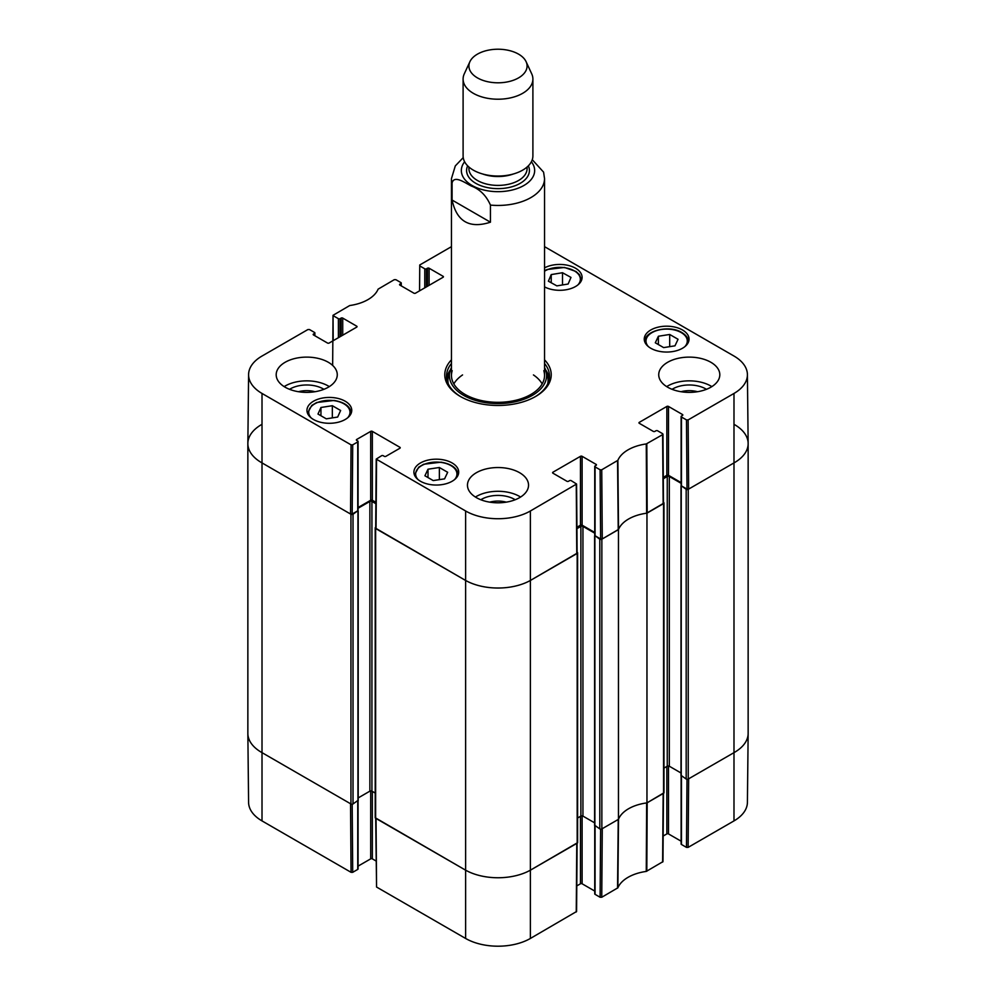 <?xml version="1.0" encoding="UTF-8"?>
<svg xmlns="http://www.w3.org/2000/svg" width="996" height="996" viewBox="0 0 996 996"><rect width="100%" height="100%" fill="white"/><g stroke="black" fill="none" stroke-linecap="round" stroke-linejoin="round"><path stroke-width="1.49" d="M247.855 443.606L247.855 733.342A46.538 26.867 0 0 0 261.487 752.341L350.953 803.984A1.457 0.834 0 0 0 353.007 803.984L353.007 514.26A1.457 0.834 180 0 1 350.953 514.26L261.487 462.605A46.538 26.867 180 0 1 247.855 443.606A46.538 26.867 180 0 1 261.487 424.607M353.007 514.26L357.913 510.687M358.074 508.246L369.877 501.436A1.457 0.834 180 0 1 371.931 501.436L375.89 503.727M375.704 527.282L375.629 527.32A1.457 0.834 180 0 0 375.206 527.917L375.206 817.641A1.457 0.834 0 0 0 375.629 818.239L465.095 869.882A46.538 26.867 0 0 0 530.905 869.882L577.182 843.176A1.457 0.834 0 0 0 577.605 842.579L577.605 552.855A1.457 0.834 180 0 1 577.182 553.44L530.905 580.158A46.538 26.867 180 0 1 465.095 580.158L375.629 528.515A1.457 0.834 180 0 1 375.206 527.917M577.107 552.207L577.182 552.257A1.457 0.834 180 0 1 577.605 552.855M576.921 528.652L580.88 526.374A1.457 0.834 180 0 1 582.934 526.374L594.737 533.184M594.898 535.624L599.804 539.197L599.804 828.921A1.457 0.834 0 0 0 601.858 828.921L618.466 819.335L618.466 529.611L601.858 539.197A1.457 0.834 180 0 1 599.804 539.197M618.466 529.611A37.811 21.825 180 0 1 646.964 513.164L646.964 802.888L663.56 793.302A1.457 0.834 0 0 0 663.983 792.704L663.983 502.98A1.457 0.834 180 0 1 663.56 503.578L646.964 513.164M663.485 502.345L663.56 502.382A1.457 0.834 180 0 1 663.983 502.98M663.299 478.79L667.258 476.499A1.457 0.834 180 0 1 669.312 476.499L681.115 483.309M681.276 485.749L686.182 489.322L686.182 779.046A1.457 0.834 0 0 0 688.236 779.046L734.513 752.341A46.538 26.867 0 0 0 748.145 733.342L748.145 443.606A46.538 26.867 180 0 1 734.513 462.605L688.236 489.322A1.457 0.834 180 0 1 686.182 489.322M734.513 424.607A46.538 26.867 180 0 1 748.145 443.606M375.206 793.053L371.931 791.16A1.457 0.834 0 0 0 369.877 791.16L358.199 797.908M357.938 800.423L353.007 803.984M686.182 779.046L681.252 775.486M680.99 772.971L669.312 766.223A1.457 0.834 0 0 0 667.258 766.223L663.983 768.115M646.964 802.888A37.811 21.825 0 0 0 618.466 819.335M599.804 828.921L594.873 825.36M594.612 822.833L582.934 816.098A1.457 0.834 0 0 0 580.88 816.098L577.605 817.99M490.443 222.195C469.502 228.931 456.716 221.548 452.084 200.047L452.084 182.94C454.126 174.885 464.771 182.666 471.27 186.003C479.885 189.24 486.272 195.602 490.443 205.089L490.443 222.195L452.084 200.047M490.443 205.089A46.538 26.867 180 0 0 544.538 178.583L543.579 172.134L532.275 159.709M518.567 54.145A29.083 16.795 180 0 1 526.1 61.69A29.083 16.795 180 0 1 498 82.805A29.083 16.795 180 0 1 469.9 61.69A29.083 16.795 180 0 1 490.455 49.8A29.083 16.795 180 0 1 518.567 54.145M526.1 61.69L531.727 73.878A34.897 20.157 180 0 1 532.897 79.07A34.897 20.157 180 0 1 498 99.214A34.897 20.157 180 0 1 463.103 79.07A34.897 20.157 180 0 1 464.273 73.878L469.9 61.69M532.897 79.07L532.897 155.886A34.897 20.157 180 0 1 498 176.043A34.897 20.157 180 0 1 463.103 155.886L463.103 79.07M333.187 340.707L333.038 315.309L349.733 305.535A38.545 22.261 0 0 0 378.131 289.139L394.254 279.689L395.898 279.689L400.927 282.603A1.158 0.672 180 0 1 400.927 283.549L400.927 285.69M333.374 315.794L338.403 318.695L338.403 337.694M340.047 336.748L340.047 318.695A1.158 0.672 180 0 1 338.403 318.695M340.047 318.695L341.08 318.098L341.08 336.15M342.724 335.204L342.724 318.098A1.158 0.672 0 0 0 341.08 318.098M342.724 318.098L356.705 326.178L356.705 327.124A1.158 0.672 0 0 0 356.705 326.178M356.705 327.124L329.153 343.035A1.158 0.672 0 0 1 327.51 343.035L313.516 334.967L313.516 334.009A1.158 0.672 0 0 0 313.516 334.967M313.516 334.009L314.549 333.423L314.549 335.552M352.709 444.851L357.738 441.95L357.738 510.811L352.186 514.023L352.709 444.851L351.065 444.851L262.01 393.445A45.804 26.444 180 0 1 248.589 374.583A45.804 26.444 180 0 1 262.01 356.045L307.876 329.564L309.519 329.564L314.549 332.465A1.158 0.672 180 0 1 314.549 333.423M356.705 440.406L356.705 439.46A1.158 0.672 0 0 0 356.705 440.406L357.738 440.991A1.158 0.672 180 0 1 357.738 441.95M356.705 439.46L370.699 431.38L370.699 500.253A1.158 0.672 180 0 1 372.342 500.253L372.342 431.38A1.158 0.672 0 0 0 370.699 431.38M372.342 431.38L399.894 447.291L399.894 448.237A1.158 0.672 0 0 0 399.894 447.291M399.894 448.237L385.913 456.317A1.158 0.672 0 0 1 384.269 456.317L383.236 455.72A1.158 0.672 180 0 0 381.593 455.72L376.227 459.094L375.704 528.266L465.095 580.158A46.538 26.867 0 0 0 530.905 580.158L577.107 553.203L576.584 484.031L530.382 510.985A45.804 26.444 180 0 1 465.618 510.985L376.227 459.094M552.917 473.175L552.917 472.229A1.158 0.672 0 0 0 552.917 473.175L566.898 481.255A1.158 0.672 0 0 0 568.542 481.255L569.575 480.657A1.158 0.672 180 0 1 571.218 480.657L576.584 484.031M552.917 472.229L580.469 456.317L580.469 525.178A1.158 0.672 180 0 1 582.112 525.178L582.112 456.317A1.158 0.672 0 0 0 580.469 456.317M582.112 456.317L596.106 464.385L596.106 465.344A1.158 0.672 0 0 0 596.106 464.385M596.106 465.344L595.073 465.929A1.158 0.672 180 0 0 595.073 466.887L600.102 469.788L600.625 538.961L602.269 538.961L618.528 529.424A37.811 21.825 180 0 1 646.641 513.201L663.485 503.329L662.963 434.156M639.295 423.3L639.295 422.354A1.158 0.672 0 0 0 639.295 423.3L653.276 431.38A1.158 0.672 0 0 0 654.92 431.38L655.953 430.782A1.158 0.672 180 0 1 657.597 430.782L662.626 433.696L662.626 434.642L646.267 443.942A38.545 22.261 0 0 0 617.869 460.339L601.746 469.788L600.102 469.788M639.295 422.354L666.847 406.443L666.847 475.316A1.158 0.672 180 0 1 668.49 475.316L668.49 406.443A1.158 0.672 0 0 0 666.847 406.443M668.49 406.443L682.484 414.523L682.484 415.469A1.158 0.672 0 0 0 682.484 414.523M682.484 415.469L681.451 416.067A1.158 0.672 180 0 0 681.451 417.013L686.481 419.914L687.003 489.086L688.647 489.086L734.513 462.605A46.538 26.867 0 0 0 748.145 443.444L747.411 374.583A45.804 26.444 180 0 1 733.99 393.445L688.124 419.914L686.481 419.914M544.538 246.659L733.99 356.045A45.804 26.444 180 0 1 747.411 374.583M419.565 290.844L419.752 264.973L451.462 246.659M419.752 265.92L424.782 268.82L424.782 287.819M426.425 286.873L426.425 268.82A1.158 0.672 180 0 1 424.782 268.82M426.425 268.82L427.458 268.235L427.458 286.275M429.102 285.329L429.102 268.235A1.158 0.672 0 0 0 427.458 268.235M429.102 268.235L443.083 276.303L443.083 277.262A1.158 0.672 0 0 0 443.083 276.303M443.083 277.262L415.531 293.173A1.158 0.672 0 0 1 413.888 293.173L399.894 285.093L399.894 284.146A1.158 0.672 0 0 0 399.894 285.093M399.894 284.146L400.927 283.549M650.811 348.264A22.398 12.936 180 0 1 644.25 339.126A22.398 12.936 180 0 1 666.648 326.19A22.398 12.936 180 0 1 689.045 339.126A22.398 12.936 180 0 1 675.213 351.065A22.398 12.936 180 0 1 650.811 348.264M420.461 481.255A22.398 12.936 180 0 1 413.9 472.104A22.398 12.936 180 0 1 436.298 459.181A22.398 12.936 180 0 1 458.695 472.104A22.398 12.936 180 0 1 444.876 484.056A22.398 12.936 180 0 1 420.461 481.255M313.516 419.503A22.398 12.936 180 0 1 306.955 410.364A22.398 12.936 180 0 1 329.352 397.429A22.398 12.936 180 0 1 351.75 410.364A22.398 12.936 180 0 1 337.93 422.304A22.398 12.936 180 0 1 313.516 419.503M544.538 267.862A22.398 12.936 180 0 1 568.704 265.534A22.398 12.936 180 0 1 582.1 277.374A22.398 12.936 180 0 1 568.704 289.214A22.398 12.936 180 0 1 544.538 286.885M667.669 387.207A30.54 17.629 180 0 1 658.73 374.745A30.54 17.629 180 0 1 689.269 357.116A30.54 17.629 180 0 1 719.809 374.745A30.54 17.629 180 0 1 700.96 391.03A30.54 17.629 180 0 1 667.669 387.207M476.399 497.639A30.54 17.629 180 0 1 467.46 485.164A30.54 17.629 180 0 1 498 467.535A30.54 17.629 180 0 1 528.54 485.164A30.54 17.629 180 0 1 509.691 501.461A30.54 17.629 180 0 1 476.399 497.639M285.142 387.207A30.54 17.629 180 0 1 276.191 374.745A30.54 17.629 180 0 1 306.731 357.116A30.54 17.629 180 0 1 337.271 374.745A30.54 17.629 180 0 1 318.421 391.03A30.54 17.629 180 0 1 285.142 387.207M451.462 359.83A53.224 30.727 0 0 0 460.364 396.47A53.224 30.727 0 0 0 535.636 396.47A53.224 30.727 0 0 0 544.538 359.83M681.027 391.714A19.335 11.168 180 0 1 697.511 391.714M298.489 391.714A19.335 11.168 180 0 1 314.973 391.714M489.758 502.146A19.335 11.168 180 0 1 506.242 502.146M332.34 405.708L340.632 410.489L337.669 417.05L326.29 418.83L317.985 414.05L320.949 407.489L332.34 405.708L332.34 417.884M320.949 407.489L320.949 415.755M658.381 336.25L669.698 334.469L678.052 339.287L674.977 345.824L663.647 347.604L655.306 342.786L658.381 336.25L658.381 344.566M669.698 334.469L669.698 346.658M439.361 467.498L447.665 472.291L444.565 478.864L433.21 480.57L424.919 475.777L428.006 469.203L439.361 467.498L439.361 479.649M428.006 469.203L428.006 477.57M562.503 272.73L570.982 277.411L568.143 284.022L556.864 285.877L548.385 281.196L551.224 274.585L562.503 272.73L562.503 284.956M551.224 274.585L551.224 282.764M450.453 369.753A51.481 29.718 0 0 0 446.706 378.654M549.294 378.654A51.481 29.718 0 0 0 545.547 369.753M451.462 367.474A48.592 28.05 0 0 0 450.167 370.599A48.592 28.05 0 0 0 498 403.592A48.592 28.05 0 0 0 545.833 370.599A48.592 28.05 0 0 0 544.538 367.474M452.196 370.711A46.538 26.867 0 0 0 498 402.322A46.538 26.867 0 0 0 543.804 370.711M462.555 374.932A46.538 26.867 0 0 0 453.827 383.896M542.173 383.896A46.538 26.867 0 0 0 533.445 374.932M687.003 489.086L681.451 485.886L681.451 417.013M681.115 416.54L681.115 485.401A1.158 0.672 0 0 0 681.451 485.886M681.115 482.599L668.49 475.316M666.847 475.316L663.299 477.37M600.625 538.961L595.073 535.748L595.073 466.887M594.737 466.402L594.737 535.275A1.158 0.672 0 0 0 595.073 535.748M594.737 532.474L582.112 525.178M580.469 525.178L576.921 527.233M375.89 502.308L372.342 500.253M370.699 500.253L358.074 507.537M357.738 510.811A1.158 0.672 0 0 0 358.074 510.338L358.074 441.477M248.589 374.583L247.855 443.444A46.538 26.867 0 0 0 261.487 462.605L350.542 514.023L352.186 514.023M706.45 389.312A23.406 13.508 0 0 0 705.815 388.938A23.406 13.508 0 0 0 672.076 389.312M711.841 386.61A30.54 17.629 0 0 0 666.685 386.61M323.924 389.312A23.406 13.508 0 0 0 323.289 388.938A23.406 13.508 0 0 0 289.55 389.312M329.315 386.61A30.54 17.629 0 0 0 284.159 386.61M515.181 499.743A23.406 13.508 0 0 0 514.546 499.357A23.406 13.508 0 0 0 480.819 499.743M520.572 497.041A30.54 17.629 0 0 0 475.428 497.041M544.538 363.453A51.481 29.718 180 0 1 549.481 376.164A51.481 29.718 180 0 1 535.014 396.831M460.986 396.831A51.481 29.718 180 0 1 446.519 376.164A51.481 29.718 180 0 1 451.462 363.453M600.625 829.158L600.102 897.259L601.746 897.259L617.869 887.81A38.545 22.261 180 0 1 646.267 871.413L662.963 861.64L663.485 793.339M600.102 897.259L595.073 894.346L595.073 826.194M594.737 825.97L594.737 893.873A1.158 0.672 0 0 0 595.073 894.346M594.737 891.059L582.112 883.776L582.112 815.861M580.469 816.334L580.469 883.776A1.158 0.672 180 0 1 582.112 883.776M580.469 883.776L576.784 885.905M375.704 818.276L376.563 887.038L465.618 938.456A45.804 26.444 0 0 0 530.382 938.456L576.584 911.502L577.107 843.214M376.027 860.98L372.342 858.851L372.342 791.397M370.699 790.924L370.699 858.851A1.158 0.672 180 0 1 372.342 858.851M370.699 858.851L358.074 866.134M357.738 801.257L357.738 869.408A1.158 0.672 0 0 0 358.074 868.935L358.074 801.033M357.738 869.408L352.709 872.322L352.186 804.22M351.065 872.322L350.542 803.747L261.487 752.341A46.538 26.867 180 0 1 247.855 733.504L248.589 802.365A45.804 26.444 0 0 0 262.01 820.903L351.065 872.322L352.709 872.322M733.99 820.903A45.804 26.444 0 0 0 747.411 802.365L748.145 733.504A46.538 26.867 180 0 1 734.513 752.341L688.647 778.81L688.124 847.384L733.99 820.903L733.99 393.445M687.003 779.283L686.481 847.384L688.124 847.384M686.481 847.384L681.451 844.471L681.451 776.32M681.115 776.096L681.115 843.998A1.158 0.672 0 0 0 681.451 844.471M681.115 841.197L668.49 833.913L668.49 765.986M666.847 766.459L666.847 833.913A1.158 0.672 180 0 1 668.49 833.913M666.847 833.913L663.162 836.042M663.485 793.065L647.188 802.751L646.815 871.226M577.107 842.94L530.905 869.882A46.538 26.867 180 0 1 465.095 869.882L375.704 818.002M617.557 888.121L618.23 819.471L602.269 828.684L601.746 897.259M646.267 871.413L646.641 802.925A37.811 21.825 0 0 0 618.528 819.148L617.869 887.81M350.953 514.26L350.953 803.984M262.01 820.903L262.01 393.445M375.629 818.239L375.629 528.515M465.618 938.456L465.618 510.985M369.877 501.436L369.877 791.16M371.931 501.436L371.931 791.16M357.938 511.409L357.938 801.133M663.56 503.578L663.56 793.302M688.236 779.046L688.236 489.322M681.252 486.471L681.252 776.208M601.858 828.921L601.858 539.197M577.182 553.44L577.182 843.176M530.382 938.456L530.382 510.985M580.88 526.374L580.88 816.098M582.934 526.374L582.934 816.098M594.873 536.346L594.873 826.07M667.258 476.499L667.258 766.223M669.312 476.499L669.312 766.223M452.084 182.94A46.538 26.867 180 0 1 451.462 178.583L451.462 375.455M531.378 161.775A36.653 21.153 180 0 1 498 191.668A36.653 21.153 180 0 1 464.622 161.775M513.413 173.976A29.083 16.795 180 0 1 482.587 173.976M527.083 167.029L527.083 168.61A29.083 16.795 180 0 1 498 185.405A29.083 16.795 180 0 1 468.917 168.61L468.917 167.029M528.353 165.834A31.411 18.14 180 0 1 498 188.642A31.411 18.14 180 0 1 467.647 165.834M311.163 417.897A20.655 11.927 180 0 1 329.352 400.342A20.655 11.927 180 0 1 347.554 417.897M351.165 413.216L351.165 413.29A21.812 12.599 0 0 0 351.165 413.216C350.48 406.542 344.803 402.284 334.133 400.442L316.74 402.509L311.76 405.422L307.54 413.216A21.812 12.599 0 0 0 307.54 413.29L307.54 413.216M648.446 346.658A20.655 11.927 180 0 1 654.322 331.456A20.655 11.927 180 0 1 681.252 332.589A20.655 11.927 180 0 1 684.837 346.658M644.835 341.964A21.812 12.599 0 0 0 644.835 342.051L644.835 341.964C643.74 330.821 669.175 324.459 681.824 332.527C686.157 335.117 688.373 338.267 688.46 341.964L688.46 342.051A21.812 12.599 0 0 0 688.46 341.964M418.108 479.649A20.655 11.927 180 0 1 433.957 462.156A20.655 11.927 180 0 1 456.23 477.134A20.655 11.927 180 0 1 454.5 479.649M458.11 474.955L458.11 475.03A21.812 12.599 0 0 0 458.11 474.955C457.425 468.294 451.748 464.036 441.079 462.181L423.674 464.248L418.706 467.174L414.485 474.955A21.812 12.599 0 0 0 414.485 475.03L414.485 474.955M544.538 271.186A20.655 11.927 180 0 1 569.5 268.783A20.655 11.927 180 0 1 579.747 282.142A20.655 11.927 180 0 1 577.892 284.918M581.515 280.225L581.515 280.299A21.812 12.599 0 0 0 581.515 280.225L579.523 274.722L576.024 271.497L564.471 267.451L547.078 269.518L544.538 270.775M450.192 370.537A51.219 29.569 0 0 0 446.855 379.538M549.145 379.538A51.219 29.569 0 0 0 545.808 370.537M450.167 370.599L448.71 375.33A50.086 28.909 0 0 0 448.275 383.858M547.725 383.858A50.086 28.909 0 0 0 547.29 375.33L545.833 370.599M647.188 513.027L646.815 443.768M646.267 443.942L646.641 513.201M662.626 434.642L663.149 503.814M618.528 529.424L617.869 460.339M617.557 460.662L618.23 529.748M602.269 538.961L601.746 469.788M351.065 444.851L350.542 514.023M376.04 528.752L376.563 459.579M576.248 484.517L576.771 553.676M688.647 489.086L688.124 419.914M663.149 793.538L662.626 862.1M576.771 843.413L576.248 911.975M376.563 887.038L376.04 818.475M358.199 511.06L358.199 800.784M594.612 825.721L594.612 535.985M680.99 486.123L680.99 775.847M544.538 178.583L544.538 375.455M463.227 157.617L455.297 165.921L451.462 178.583M401.264 285.889L401.264 283.076M332.652 365.42L333.038 315.309M314.885 335.752L314.885 332.95"/></g></svg>
